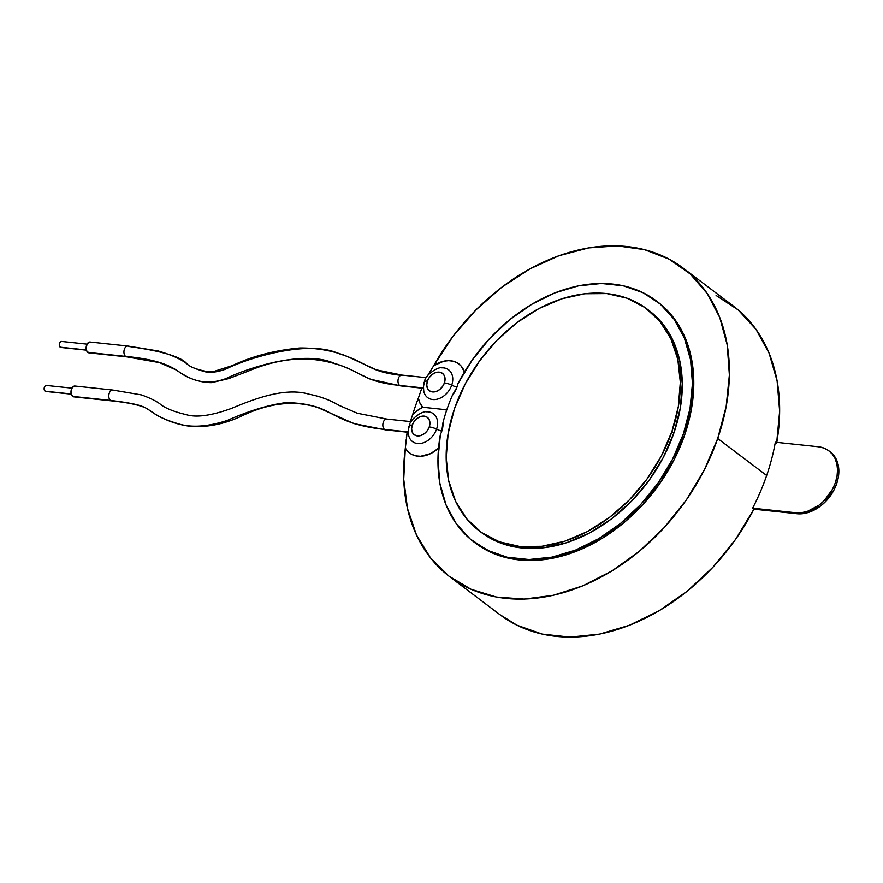 <?xml version="1.0" encoding="UTF-8"?>
<svg xmlns="http://www.w3.org/2000/svg" width="883" height="883" viewBox="0 0 883 883"><rect width="100%" height="100%" fill="white"/><g stroke="black" fill="none" stroke-linecap="round" stroke-linejoin="round"><path stroke-width="1.32" d="M87.053 344.149L61.479 341.445A3.024 1.865 96 0 0 59.393 343.73A3.024 1.865 96 0 0 60.221 347.196L86.357 349.966L60.221 347.196A3.024 1.865 96 0 0 60.85 347.461L86.413 350.165M60.916 347.461L59.669 346.522L59.293 344.37L60.022 342.262L61.413 341.445M71.909 388.145L46.335 385.43A3.024 1.865 96 0 0 44.249 387.714A3.024 1.865 96 0 0 45.077 391.191L71.214 393.961L45.077 391.191A3.024 1.865 96 0 0 45.706 391.445L71.269 394.149M45.773 391.445L44.525 390.507L44.15 388.354L44.878 386.246L46.269 385.43M386.07 429.9A5.441 3.366 -84 0 1 384.524 429.436C339.867 424.624 332.306 410.595 313.774 406.235C306.28 404.061 297.141 402.847 286.368 402.593C269.282 404.657 249.569 410.617 227.229 420.463C207.03 427.019 190.121 427.935 176.479 423.233C165.629 419.878 157.869 416.379 153.201 412.747C144.183 407.206 145.176 404.679 110.463 400.396A5.441 3.366 96 0 0 112.009 400.86M385.617 419.282L387.935 419.535L385.617 419.282M411.213 421.655L386.798 419.072A5.441 3.366 96 0 0 383.034 423.178A5.441 3.366 96 0 0 384.524 429.436L408.266 431.953L384.524 429.436A5.441 3.366 96 0 0 385.65 429.9L353.94 423.586L318.189 407.714C294.492 399.745 268.222 402.869 239.403 417.085C222.516 424.546 205.938 427.593 189.668 426.224C168.388 423.476 153.631 413.354 149.304 410.176C143.631 405.264 125.651 402.273 111.6 400.86A5.441 3.366 -84 0 1 110.463 400.396L72.671 396.39A5.441 3.366 96 0 0 73.797 396.853L111.6 400.86M386.798 419.072L357.317 413.244L338.973 405.33C329.988 400.032 320.043 396.335 309.149 394.237C284.988 386.942 254.105 398.961 231.423 408.432C211.269 415.716 196.192 417.78 186.192 414.635C174.989 411.986 166.71 408.796 161.346 405.054C157.914 401.897 151.335 398.531 141.622 394.944L112.748 390.032L74.945 386.026A5.441 3.366 96 0 0 71.181 390.131A5.441 3.366 96 0 0 72.671 396.39L110.463 400.396A5.441 3.366 -84 0 1 108.984 394.138A5.441 3.366 -84 0 1 112.748 390.032A5.441 3.366 -84 0 1 113.874 390.496M73.918 396.864L71.678 395.165L71.004 391.29L72.307 387.494L74.823 386.026M112.329 390.032A5.441 3.366 96 0 0 108.918 394.469A5.441 3.366 96 0 0 110.463 400.396C145.176 404.679 144.183 407.206 153.201 412.747C157.869 416.379 165.629 419.878 176.479 423.233C190.121 427.935 207.03 427.019 227.229 420.463C249.569 410.617 269.282 404.657 286.368 402.593C297.141 402.847 306.28 404.061 313.774 406.235C332.306 410.595 339.867 424.624 384.524 429.436A5.441 3.366 -84 0 1 382.968 423.498A5.441 3.366 -84 0 1 386.39 419.072A5.441 3.366 -84 0 1 387.935 419.535M426.368 377.67L401.942 375.087A5.441 3.366 96 0 0 398.178 379.193A5.441 3.366 96 0 0 399.668 385.441L423.41 387.957L399.668 385.441A5.441 3.366 -84 0 1 398.112 379.513A5.441 3.366 -84 0 1 401.533 375.087A5.441 3.366 -84 0 1 403.078 375.551C367.295 371.831 370.032 363.255 338.454 353.52C307.714 339.282 246.953 358.355 225.794 369.083C215.706 372.792 207.483 373.266 201.136 370.518C194.492 368.509 189.889 366.456 187.339 364.337C182.284 357.14 162.836 351.191 129.017 346.511A5.441 3.366 -84 0 0 127.892 346.048A5.441 3.366 -84 0 0 124.128 350.154A5.441 3.366 -84 0 0 125.618 356.412C162.108 359.889 172.781 367.46 181.07 373.233C186.931 376.335 201.92 387.604 226.059 378.52C249.536 367.162 304.094 349.922 333.917 363.211C363.068 371.953 362.295 381.533 399.668 385.441A5.441 3.366 96 0 0 400.794 385.904L370.441 379.226L356.964 372.725C346.92 367.262 336.059 363.399 324.37 361.147C300.794 356.39 275.584 359.646 248.752 370.915L228.829 378.564L211.589 382.637C198.763 382.769 185.562 376.721 180.982 373.178L176.081 369.911L159.536 362.626L126.744 356.875A5.441 3.366 -84 0 1 125.618 356.412L87.814 352.405A5.441 3.366 96 0 0 88.94 352.869L126.744 356.875M127.472 346.048A5.441 3.366 96 0 0 124.062 350.485A5.441 3.366 96 0 0 125.618 356.412A5.441 3.366 96 0 0 127.163 356.875M401.942 375.087L376.39 369.845L345.374 355.628C331.213 350.463 316.037 347.913 299.867 347.99C274.712 350.33 252.196 356.213 232.306 365.628L213.752 371.467L205.629 371.29C197.174 369.502 191.302 367.339 188.024 364.789C182.505 359.867 172.582 355.275 158.278 351.004L127.892 346.048L90.088 342.041A5.441 3.366 96 0 0 86.324 346.147A5.441 3.366 96 0 0 87.814 352.405L125.618 356.412C162.108 359.889 172.781 367.46 181.07 373.233C186.931 376.335 201.92 387.604 226.059 378.52C249.536 367.162 304.094 349.922 333.917 363.211C363.068 371.953 362.295 381.533 399.668 385.441A5.441 3.366 -84 0 0 401.213 385.915M89.967 342.03L87.45 343.509L86.148 347.295L86.821 351.18L89.062 352.88M479.425 530.981L481.378 532.46A139.061 102.428 -52.9 0 0 673.884 433.012A139.061 102.428 -52.9 0 0 649.038 310.54L647.073 309.061A139.061 102.428 127.1 0 1 671.93 431.533L673.884 433.012L671.93 431.533A139.061 102.428 127.1 0 1 479.425 530.981A139.061 102.428 127.1 0 1 454.568 408.509A139.061 102.428 127.1 0 1 647.073 309.061M454.568 408.509L448.167 433.398L446.18 457.78L448.696 480.705L455.617 501.301L466.666 518.774L481.434 532.449L499.337 541.809L519.701 546.478L541.743 546.301L564.612 541.257L587.427 531.566L609.303 517.581L629.424 499.855L646.985 479.05L661.345 455.981L671.93 431.533L678.332 406.644L680.318 382.262L677.802 359.337L670.881 338.741L659.833 321.269L645.065 307.593L627.162 298.233L606.798 293.564L584.756 293.741L561.886 298.785L539.072 308.476L517.195 322.461L497.074 340.187L479.513 360.992L465.153 384.061L454.568 408.509M481.191 532.317L501.301 543.288L521.665 547.957L543.707 547.78L566.566 542.736L589.38 533.045L611.268 519.061L631.378 501.334L648.95 480.529L663.299 457.46L673.884 433.012L680.296 408.123L682.272 383.741L679.755 360.816L672.846 340.22L661.786 322.748L648.873 310.419M429.105 373.178L433.696 365.705A193.487 142.516 127.1 0 1 683.144 268.101A193.487 142.516 127.1 0 1 717.713 438.509A193.487 142.516 127.1 0 1 449.889 576.864L500.131 614.833A193.487 142.516 -52.9 0 0 753.927 509.171L752.625 508.189L795.649 512.747L796.952 513.729A36.28 26.722 -52.9 0 0 836.665 483.752L835.351 482.758A36.28 26.722 127.1 0 1 795.649 512.747L752.625 508.189A193.487 142.516 -52.9 0 0 766.665 475.484A193.487 142.516 -52.9 0 0 775.34 442.206L818.364 446.765L823.673 447.99L828.353 450.429L832.205 453.994L835.086 458.553L836.885 463.928L837.548 469.911L837.029 476.268L835.351 482.758L832.592 489.138L824.269 500.584L819.016 505.208L807.36 511.389L801.4 512.703L795.649 512.747L796.952 513.729L753.927 509.171L752.625 508.189A193.487 142.516 -52.9 0 0 766.665 475.484L717.713 438.509L766.665 475.484A193.487 142.516 -52.9 0 0 775.34 442.206L818.364 446.765A36.28 26.722 127.1 0 1 828.872 450.816A36.28 26.722 127.1 0 1 835.351 482.758L836.665 483.752L833.905 490.12L825.572 501.566L820.329 506.191L808.662 512.372L802.702 513.685L796.952 513.729L753.927 509.171L735.473 539.513L712.989 567.162L687.239 591.191L659.082 610.771L629.502 625.252L599.491 634.137L570.054 637.118L542.206 634.104L516.897 625.186L499.789 614.568M464.48 371.953L460.937 365.838L457.504 363.012L453.365 361.257L448.685 360.65L443.707 361.213L433.696 365.705L452.913 336.434L475.86 309.988L501.787 287.229L529.844 268.929L559.105 255.684L588.619 247.913L617.394 245.882L644.502 249.657L669.038 259.116L690.208 273.951L707.316 293.664L719.788 317.615L727.228 345.021L729.369 374.966L726.168 406.467L717.713 438.509L704.292 470.01L686.334 499.966L664.435 527.361L639.325 551.312L611.809 571.025L582.813 585.859L553.277 595.319L524.182 599.093L496.478 597.063L471.069 589.292L448.807 576.036L430.407 557.736L416.489 534.988L407.493 508.531L403.73 479.259L405.33 448.111L408.056 451.71L411.644 454.337L415.904 455.882L420.65 456.268L430.727 453.564L438.531 448.2A28.278 20.828 127.1 0 1 405.33 448.111L407.195 432.173M409.359 426.246A17.406 12.826 -52.9 0 0 409.237 437.262A17.406 12.826 -52.9 0 0 422.791 442.968A17.406 12.826 -52.9 0 0 436.566 429.127A12.097 3.311 -161 0 0 441.765 431.213A21.026 15.486 127.1 0 1 440.396 434.469L437.957 459.491L439.855 483.233L446.025 504.866L456.257 523.652L470.186 538.972L487.361 550.286L507.184 557.217L528.983 559.524L552.018 557.129L575.495 550.12L598.63 538.729L620.617 523.354L640.727 504.502L658.265 482.824L672.625 459.061L683.332 434.017L690.02 408.542L692.46 383.52L690.561 359.778L684.391 338.145L674.17 319.348L660.23 304.039L643.056 292.714L623.243 285.783L601.444 283.476L578.409 285.86L554.932 292.869L531.798 304.26L509.8 319.635L489.701 338.487L472.162 360.165L457.791 383.928A151.159 111.335 127.1 0 1 656.323 300.893A151.159 111.335 127.1 0 1 654.049 488.608A151.159 111.335 127.1 0 1 474.094 542.107A151.159 111.335 127.1 0 1 440.396 434.469A21.026 15.486 127.1 0 0 441.765 431.213A12.097 3.311 19 0 1 436.566 429.127A17.406 12.826 -52.9 0 0 426.875 411.798A17.406 12.826 -52.9 0 1 436.566 429.127A7.252 1.987 -161 0 0 429.27 426.919A7.252 1.987 19 0 1 436.566 429.127A17.406 12.826 -52.9 0 1 422.791 442.968A17.406 12.826 -52.9 0 1 409.237 437.262M445.573 409.668L422.847 407.262L445.573 409.668M422.008 387.549L418.354 398.145A193.487 142.516 127.1 0 0 415.308 406.467A193.487 142.516 127.1 0 0 412.604 414.822L410.308 421.566L412.604 414.822A28.278 20.828 127.1 0 1 422.758 407.251L417.427 410.496L412.604 414.822A193.487 142.516 127.1 0 1 415.308 406.467A193.487 142.516 127.1 0 1 418.354 398.145L419.966 403.145L422.758 407.251A28.278 20.828 127.1 0 1 418.354 398.145L421.798 388.134M424.513 382.262A17.406 12.826 -52.9 0 0 424.381 393.277A17.406 12.826 -52.9 0 0 437.935 398.984A17.406 12.826 -52.9 0 0 451.721 385.143A12.097 3.311 -161 0 0 456.908 387.229A21.026 15.486 127.1 0 1 452.328 395.474A151.159 111.335 -52.9 0 0 447.085 408.984A151.159 111.335 127.1 0 1 452.328 395.474L456.908 387.229A12.097 3.311 19 0 1 451.721 385.143A17.406 12.826 -52.9 0 0 442.019 367.814A17.406 12.826 -52.9 0 1 451.721 385.143A7.252 1.987 -161 0 0 444.414 382.935A7.252 1.987 19 0 1 451.721 385.143A17.406 12.826 -52.9 0 1 437.935 398.984A17.406 12.826 -52.9 0 1 424.381 393.277M441.588 367.825C438.321 366.611 425.021 374.834 424.458 381.732A7.252 1.987 19 0 1 427.405 381.136A10.883 8.013 127.1 0 1 439.315 372.14A10.883 8.013 127.1 0 1 444.414 382.935L445.076 379.083L444.337 375.672L442.317 373.244L439.315 372.14L435.805 372.549L432.306 374.403L429.359 377.416L427.405 381.136L426.743 384.988L427.482 388.399L429.502 390.838L432.504 391.931L436.014 391.522L439.513 389.668L442.46 386.655L444.414 382.935A10.883 8.013 127.1 0 1 432.504 391.931A10.883 8.013 127.1 0 1 427.405 381.136M412.262 425.12A10.883 8.013 127.1 0 1 424.171 416.125A10.883 8.013 127.1 0 1 429.27 426.919L427.317 430.639L424.37 433.663L420.871 435.507L417.361 435.915L414.359 434.822L412.339 432.383L411.599 428.983L412.262 425.12L414.215 421.401L417.162 418.387L420.661 416.533L424.171 416.125L427.162 417.229L429.182 419.668L429.922 423.067L429.27 426.919A10.883 8.013 127.1 0 1 417.361 435.915A10.883 8.013 127.1 0 1 412.262 425.12A7.252 1.987 19 0 0 409.315 425.705C408.387 427.162 408.167 430.374 408.641 435.374M776.786 442.361A193.487 142.516 -52.9 0 0 733.387 306.07L683.144 268.101M442.979 422.615A151.159 111.335 127.1 0 1 447.085 408.984A151.159 111.335 -52.9 0 0 442.979 422.615L441.765 431.213A21.026 15.486 127.1 0 0 442.979 422.615M475.297 543.023L493.95 553.652L513.796 559.215L535.341 560.385L557.89 557.107L580.716 549.502L603.078 537.802L624.27 522.394L643.608 503.774L660.451 482.537L674.281 459.359L684.634 434.999L691.19 410.242L693.74 385.871L692.184 362.681L686.588 341.412L677.129 322.759L664.104 307.317L657.272 301.611M446.511 410.661A28.278 20.828 -52.9 0 0 445.661 409.679A28.278 20.828 -52.9 0 0 447.096 408.95M406.357 437.99L407.074 432.836M449.889 576.864A193.487 142.516 127.1 0 1 405.33 448.111L406.191 439.646M474.094 542.107L475.396 543.089A151.159 111.335 -52.9 0 0 655.352 489.601A151.159 111.335 -52.9 0 0 657.625 301.876L656.323 300.893M457.791 383.928A21.026 15.486 127.1 0 1 456.908 387.229A21.026 15.486 127.1 0 0 457.791 383.928M426.621 377.262L433.696 365.705A28.278 20.828 127.1 0 1 464.348 371.577M716.102 295.452L738.111 309.845L755.991 329.359L769.137 353.321L777.117 380.915L779.645 411.224L776.643 443.2M829.656 451.412L833.508 454.988L836.389 459.535L838.199 464.911L838.85 470.893L838.331 477.25L836.665 483.752A36.28 26.722 -52.9 0 0 830.175 451.798A36.28 26.722 -52.9 0 0 829.523 451.323M408.266 432.295L385.65 429.9M423.41 388.31L400.794 385.904M426.445 411.809C423.178 410.606 409.878 418.818 409.315 425.716M424.458 381.732C423.531 383.178 423.31 386.39 423.796 391.39M828.872 450.816L830.175 451.798"/></g></svg>
